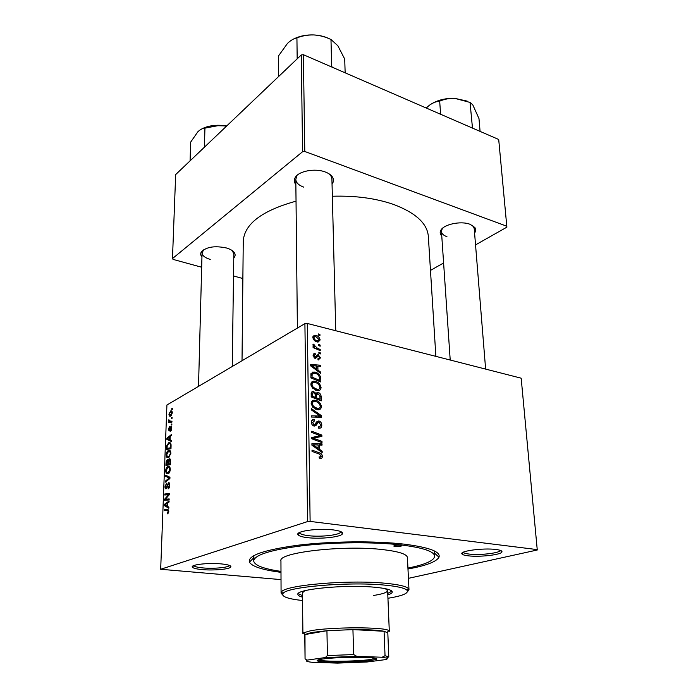 <?xml version="1.0" encoding="UTF-8"?>
<svg xmlns="http://www.w3.org/2000/svg" width="698" height="698" viewBox="0 0 698 698"><rect width="100%" height="100%" fill="white"/><g stroke="black" fill="none" stroke-linecap="round" stroke-linejoin="round"><path stroke-width="1.05" d="M202.35 569.612C196.417 569.071 193.076 568.224 192.316 567.081C190.493 564.647 208.501 562.632 221.196 563.897C227.984 564.577 231.213 565.589 230.864 566.907C230.157 569.167 213.876 570.685 202.35 569.612M192.316 567.081L193.843 565.572C194.533 566.636 197.613 567.422 203.092 567.936C213.736 568.94 228.787 567.526 229.415 565.424L230.864 566.907M307.652 537.669C302.051 537.006 298.823 535.994 297.967 534.651C295.245 531.161 318.602 527.941 333.243 529.904C339.909 530.785 342.997 532.05 342.491 533.691C341.523 536.98 320.766 539.292 307.652 537.669M299.573 532.504L299.66 532.879C300.437 534.136 303.412 535.069 308.586 535.689C320.696 537.216 339.882 535.052 340.746 531.998L340.825 531.614M468.271 555.826C464.615 555.399 462.504 554.762 461.945 553.915C459.275 551.01 483.478 547.773 495.894 549.474C500.239 550.033 502.255 550.844 501.949 551.926C501.391 554.788 479.578 557.274 468.271 555.826M463.324 552.205L463.367 552.293C463.873 553.086 465.819 553.68 469.196 554.081C479.639 555.425 499.794 553.113 500.274 550.443L500.3 550.364M441.764 235.941C440.115 234.31 439.757 232.513 440.708 230.549C443.274 224.433 460.785 220.62 470.007 224.276L474.832 227.469C476.071 229.232 475.984 231.082 474.579 233.001M443.213 227.723L441.947 229.415L441.468 231.57C441.712 233.751 443.535 235.453 446.947 236.683M295.865 184.621C294.033 182.309 293.832 179.918 295.254 177.467C298.7 171.062 314.999 168.009 325.163 171.952C328.592 173.217 331 174.884 332.396 176.952C333.906 179.36 333.792 181.75 332.047 184.115M295.254 177.467L296.685 176.393L295.804 179.386C296.039 182.702 298.692 185.284 303.761 187.143M201.949 256.951C200.509 255.259 200.317 253.575 201.356 251.882C206.451 246.848 214.836 245.548 226.527 247.999C230.602 249.23 233.28 250.896 234.554 252.981C235.514 254.735 235.252 256.402 233.76 257.99M203.877 249.579L202.054 252.789C202.237 255.616 204.959 257.824 210.238 259.412M280.989 572.334C262.701 569.961 252.179 566.575 249.413 562.178C247.476 555.599 263.661 549.945 297.976 545.217C331.157 541.159 375.315 540.749 404.369 544.17C429.331 547.38 440.874 551.734 438.981 557.222C436.451 561.75 426.12 565.685 407.981 569.01M253.767 555.634L253.959 557.545M435.866 356.355L428.336 236.343C427.281 223.508 415.755 212.899 393.768 204.505C375.908 198.293 355.439 195.536 332.353 196.243M171.865 423.939L171.83 424.916L171.185 425.065L171.228 424.07L171.865 423.939M172.101 417.352L172.066 418.32L171.429 418.486L171.464 417.491L172.101 417.352M170.87 453.386L168.584 457.775L166.805 457.382L166.229 454.895C166.508 452.531 167.223 451.091 168.366 450.559L168.55 450.48C169.902 449.896 170.678 450.864 170.87 453.386M171.28 440.342L171.237 441.415L166.866 439.408L166.909 438.213L171.49 434.488L171.455 435.473L170.199 436.459L170.076 439.827L171.28 440.342M170.539 460.881L170.399 464.763L165.897 465.365L166.115 461.544L167.188 459.703L168.253 460.479L169.213 458.813C170.05 458.516 170.495 459.205 170.539 460.881M169.954 477.249L169.902 478.549L165.26 482.178L165.304 481.158L169.274 478.043L165.487 476.245L165.531 475.155L169.954 477.249M167.686 513.868L167.241 512.934L168.244 511.547L167.415 510.543L164.196 510.718L164.231 509.671L167.572 509.488L168.785 511.39L167.686 513.868M169.178 498.922L169.134 499.969L164.588 500.283L164.623 499.201L168.637 494.655L164.78 495.013L164.824 493.975L169.37 493.599L169.326 494.681L165.313 499.253L169.178 498.922M408.435 578.337L537.268 549.998L521.179 378.194L307.26 323.444L310.121 521.415L307.591 521.563L304.904 323.645L166.918 405.014L160.68 569.271L281.024 579.602M307.591 521.563L160.68 569.271M168.881 507.141L168.837 508.266L164.388 505.605L164.431 504.34L169.099 500.998L169.064 502.036L167.782 502.918L167.66 506.451L168.881 507.141M169.727 485.18C169.597 487.274 169.038 488.521 168.052 488.94L169.186 485.363L168.488 483.723L166.15 488.801C165.374 489.019 165.007 488.295 165.042 486.611L166.569 483.112L165.574 486.401L166.159 487.797L168.48 482.728C169.335 482.51 169.754 483.33 169.727 485.18M170.286 469.475C170.015 471.804 169.309 473.235 168.183 473.768L166.211 473.401L165.627 470.862C165.915 468.48 166.63 467.041 167.782 466.534L167.895 466.491C169.291 465.871 170.085 466.866 170.286 469.475M170.565 431.128L171.359 428.354L170.94 427.324L169.239 431.015L168.384 429.471L169.457 426.705L168.794 429.296L169.474 429.828L170.975 426.347L171.769 428.179L170.565 431.128M171.08 445.9L170.975 448.735L166.49 449.468L166.682 445.856L168.75 442.724C169.823 442.227 170.582 442.785 171.019 444.425L171.08 445.9M172.319 412.937L170.635 416.13C169.631 416.61 169.064 415.938 168.951 414.123L170.696 410.939C171.647 410.529 172.188 411.192 172.319 412.937M171.97 421.112L171.935 422.098L168.689 422.779L168.724 421.793L169.396 421.662L168.855 419.777L170.67 421.348L171.97 421.112M172.423 408.374L172.389 409.342L171.752 409.517L171.787 408.522L172.423 408.374M320.277 352.813L320.295 353.956L318.899 353.389L318.873 352.211L320.277 352.813L319.073 353.458M320.129 345.082L320.146 346.217L318.75 345.641L318.733 344.472L320.129 345.082L318.951 345.728M321.071 387.547C320.783 389.894 319.536 390.915 317.311 390.618L312.425 388.036L310.863 384.319C311.134 381.981 312.372 380.951 314.562 381.239L315.234 381.352C318.375 382.024 320.321 384.092 321.071 387.547L319.736 388.201M320.644 372.104L320.67 373.369L310.706 365.909L310.689 364.487L320.513 365.211L320.539 366.38L317.869 366.145L317.939 370.123L320.644 372.104L319.658 372.61M321.106 396.333L321.202 400.914L311.186 396.909L311.282 392.416L313.236 391.264L315.985 393.402L317.965 392.398C319.789 392.93 320.844 394.239 321.106 396.333L319.972 396.883M321.481 415.685L321.508 417.23L311.5 417.055L311.483 415.825L320.068 415.982L311.387 409.935L311.369 408.635L321.481 415.685L318.236 417.168M320.208 458.35L319.274 458.089L319.126 456.815L320.007 457.077L321.211 456.003L319.274 454.049L312.032 451.379L312.015 450.114L319.501 452.88C321.15 453.307 322.11 454.442 322.389 456.283C322.336 457.888 321.604 458.577 320.208 458.35M321.979 441.398L321.996 442.645L311.84 438.806L311.814 437.506L320.347 435.683L311.744 432.472L311.718 431.224L321.857 435.072L321.883 436.363L313.376 438.213L321.979 441.398L320.434 442.052M537.32 549.614L310.121 521.415M322.162 451.17L322.188 452.513L311.936 445.211L311.91 443.701L322.022 443.867L322.048 445.106L319.3 445.01L319.379 449.233L322.162 451.17L320.984 451.658M321.795 425.152C321.726 427.569 320.618 428.563 318.463 428.127L318.323 426.888L319.797 426.862L320.626 424.846L318.899 422.159L318.026 422.307L316.369 425.152L314.187 426.112C312.46 425.632 311.544 424.367 311.448 422.316C311.535 420.222 312.495 419.271 314.327 419.454L314.667 420.746L312.634 422.587L314.109 424.881L314.999 424.593L316.011 422.7L318.785 420.929C320.661 421.513 321.665 422.918 321.795 425.152L320.548 425.701M321.438 406.55C321.115 409.019 319.78 410.066 317.433 409.682L312.73 407.17L311.16 403.427C311.474 400.949 312.791 399.893 315.121 400.277L315.557 400.347C318.716 400.984 320.679 403.051 321.438 406.55L320.12 407.161M318.14 360.055L317.86 358.842L319.605 357.594L318.489 355.823L315.479 358.406L313.097 355.448L314.868 353.275L315.374 354.514L313.995 355.71L314.999 357.158L318.105 354.61L320.495 357.865L318.14 360.055M320.775 378.656L320.836 381.998L310.898 377.906L310.959 373.666L314.85 372.051C317.363 372.558 319.248 374.137 320.504 376.789L320.775 378.656L319.64 379.223M320.155 339.97L318.052 342.099L317.389 341.994C314.92 341.488 313.393 339.909 312.8 337.265L314.894 335.206L315.723 335.337C318.087 335.869 319.562 337.413 320.155 339.97M320.208 349.489L320.234 350.649L313.097 347.587L313.079 346.417L314.554 347.063L312.922 344.812L313.166 344.097L317.363 348.223L320.208 349.489L319.03 350.134M319.928 334.551L319.946 335.686L318.558 335.101L318.532 333.941L319.928 334.551L318.785 335.197M475.547 244.893L506.879 227.164L498.704 139.478L303.377 54.697L304.782 151.475L302.583 151.719L301.266 54.959L175.669 174.57L172.476 258.574L173.052 259.394L201.67 267.238M302.583 151.719L172.476 258.574M242.869 278.528L233.507 275.963M443.605 262.971L430.474 270.405M506.87 226.248L304.782 151.475M296.039 201.164C261.942 210.639 244.352 223.979 243.253 241.194L242.023 360.726M301.266 54.959L303.377 54.697M485.625 369.094L474.221 228.612L473.427 226.562L471.918 225.114M232.242 366.494L233.821 253.845L232.146 250.53M335.747 330.739L331.916 178.88L330.931 175.922L328.575 173.523M304.904 323.645L307.26 323.444M434.2 552.825L434.296 550.905M311.832 438.265L316.36 437.41L320.347 435.683M317.817 436.782L321.857 435.072M317.86 436.8L317.869 437.341M311.927 438.841L313.376 438.213M319.3 445.01L322.022 443.867M318.244 449.704L319.379 449.233M315.138 446.179L318.183 448.352L318.122 444.975L313.044 444.827L315.138 446.179L313.978 446.668M317.023 448.831L318.183 448.352M312.006 445.263L313.044 444.827M319.195 457.408L320.007 457.077M317.895 453.534L319.501 452.88M319.213 457.565L320.365 457.103M320.888 456.885L322.389 456.283M318.393 427.481L319.797 426.862M315.697 423.354L318.026 422.307M314.213 426.112L316.369 425.152M311.77 420.624L314.327 419.454M311.683 420.815L314.545 419.507M311.517 423.093L312.634 422.587M312.8 425.466L314.109 424.881M316.36 422.028L318.785 420.929M317.503 417.16L320.068 415.982M317.485 408.496L317.302 409.665M311.334 402.188L315.557 400.347M312.486 402.755L311.16 403.348M313.489 406.376L317.416 408.487C319.073 408.749 320.033 407.99 320.269 406.227C319.553 403.531 317.956 401.969 315.47 401.524L315.173 401.472C313.524 401.21 312.582 401.952 312.338 403.706L313.489 406.376L312.468 406.855M315.644 409.194L317.224 408.452M311.238 404.229L312.338 403.706M313.219 401.184L312.294 400.818M311.282 392.416L313.524 391.308M315.173 393.803L315.985 393.402M316.002 393.358L317.965 392.398M313.83 400.233L314.58 400.53M312.346 396.176L315.47 397.424L314.99 393.463L313.446 392.485L312.311 394.126L312.346 396.176L311.186 396.734M314.117 398.087L315.47 397.424M311.151 394.693L312.311 394.126M316.639 397.895L320.016 399.247L319.893 395.836L317.782 393.55L316.595 395.365L316.639 397.895L315.287 398.549M318.654 399.902L320.016 399.247M315.444 395.932L316.595 395.365M315.775 357.053L317.878 355.919M313.219 354.418L315.226 353.328M313.175 356.154L313.995 355.71M314.004 357.699L314.999 357.158M314.231 357.899L315.575 357.184M316.613 355.614L318.393 354.654M317.913 359.243L318.506 358.92M319.431 358.432L320.495 357.865M313.367 372.819L312.364 372.078M318.611 366.206L320.513 365.211M316.735 366.738L317.869 366.145M316.988 370.612L317.939 370.123M313.821 367L316.779 369.216L316.718 366.04L311.788 365.604L313.821 367L312.844 367.514M315.801 369.731L316.779 369.216M310.915 366.066L311.788 365.604M312.652 382.207L311.858 381.885M310.889 374.049L314.85 372.051M319.483 377.313L320.504 376.789M313.21 381.256L313.943 381.553M312.041 377.19L319.658 380.331L319.632 378.822C319.318 375.664 317.703 373.796 314.807 373.212L312.163 374.032L312.041 377.19L310.889 377.784M318.367 380.977L319.658 380.331M310.846 374.713L312.163 374.032M317.023 390.566L317.258 389.432C318.82 389.624 319.701 388.882 319.911 387.216C319.204 384.554 317.607 382.984 315.147 382.513L314.667 382.434C313.123 382.242 312.242 382.966 312.032 384.615L313.175 387.268L317.25 389.423L315.671 390.208M310.985 383.263L315.234 381.352M312.189 387.756L313.175 387.268M315.4 390.103L316.892 389.362M310.942 385.165L312.032 384.615M312.809 336.994L315.723 335.337M313.69 337.535C314.283 339.394 315.479 340.493 317.258 340.825L319.274 339.743L315.74 336.48L312.879 337.989M316.019 341.514L317.258 340.825M313.393 347.709L314.554 347.063M313.114 345.484L314.292 344.829M313.297 345.78L314.074 345.353M169.143 499.777L164.623 499.201M169.282 494.742L168.637 494.655M169.335 494.559L164.824 493.975M169.143 499.733L165.313 499.253M166.77 505.893L164.388 505.605M165.583 504.488L164.431 504.34M165.819 505.326L167.136 506.111L167.241 503.293L164.903 504.898L165.819 505.326M167.668 506.181L167.136 506.111M167.764 503.363L167.241 503.293M168.445 513.074L167.241 512.934M168.488 512.96L167.642 512.856M168.776 511.617L168.244 511.547M168.654 510.203L164.231 509.671M168.061 509.54L167.572 509.488M169.029 488.077L168.035 487.946M169.073 488.007L168.183 487.885M169.335 487.457L168.724 487.379M169.719 485.433L169.186 485.363M165.566 486.68L165.042 486.611M166.918 487.893L166.159 487.797M167.154 487.3L166.586 487.23M169.195 482.824L168.48 482.728M166.377 481.306L165.304 481.158M169.919 478.13L169.274 478.043M168.82 476.717L165.487 476.245M168.305 473.698L166.211 473.401M166.159 470.932L165.627 470.862M169.579 466.805L167.782 466.534M166.586 472.441L168.244 472.747L169.754 469.658C169.535 467.704 168.881 466.997 167.782 467.529L166.159 470.635L166.586 472.441M169.195 472.878L168.244 472.747M170.277 469.737L169.754 469.658M166.604 461.614L166.115 461.544M167.982 459.825L167.188 459.703M170.042 458.944L169.213 458.813M166.456 464.283L167.852 464.091L167.782 460.933L167.215 460.671L166.456 464.283L170.015 464.816M170.408 464.475L167.852 464.091M168.523 461.038L167.782 460.933M168.384 464.022L169.911 463.812L169.989 460.95L169.169 459.816L168.384 464.022L170.417 464.327M170.434 463.891L169.911 463.812M170.53 461.038L169.989 460.95M171.28 430.352L170.487 430.212M169.954 429.916L169.474 429.828M171.446 426.487L170.897 426.391M170.469 439.993L166.866 439.408M167.834 438.361L166.909 438.213M168.27 438.972L169.562 439.574L169.666 436.878L167.38 438.684L168.27 438.972M170.085 439.653L169.562 439.574M170.181 436.965L169.666 436.878M167.18 445.935L166.682 445.856M170.539 443.143L168.55 442.82M167.049 448.378L170.487 447.811L170.53 446.537C170.539 444.12 169.928 443.186 168.698 443.727L167.223 445.656L167.049 448.378L170.146 448.866M171.001 447.898L170.487 447.811M171.054 446.615L170.53 446.537M168.776 457.687L166.805 457.382M166.752 454.974L166.229 454.895M170.233 450.856L168.366 450.559M167.188 456.431L168.829 456.675L170.338 453.587C170.129 451.702 169.492 451.004 168.427 451.51L166.761 454.66L167.188 456.431M169.754 456.824L168.829 456.675M170.853 453.665L170.338 453.587M172.013 411.375L170.399 411.087M169.361 413.931L170.678 415.17L171.909 413.164L170.574 411.951L169.361 413.931M171.699 415.197L170.905 415.057M172.092 417.605L171.464 417.491M171.263 422.238L168.724 421.793M171.909 422.107L169.396 421.662M169.239 420.589L168.715 420.501M171.856 424.175L171.228 424.07M172.415 408.644L171.787 408.522M400.277 545.234C396.778 545.051 394.597 545.321 393.724 546.037L395.216 546.551C398.698 546.743 400.879 546.473 401.751 545.749L400.277 545.234M387.809 594.914C390.784 593.937 392.267 592.942 392.267 591.93C391.918 589.827 385.82 588.24 373.962 587.166C344.725 584.409 295.647 589.287 297.88 594.399C297.933 595.411 299.468 596.328 302.496 597.148M298.194 593.623L302.478 595.63M387.948 598.282C402.545 595.9 408.915 593.23 407.047 590.281C404.831 587.995 397.057 586.241 383.734 585.029C347.578 581.556 285.648 587.044 283.03 593.527C281.32 596.572 287.82 598.901 302.531 600.524M282.699 595.028L281.076 593.03L281.495 591.965C284.086 585.264 347.604 579.576 384.659 583.196C398.305 584.462 406.253 586.276 408.505 588.641L408.976 589.679L407.466 591.764M408.976 589.679L407.423 557.545C406.978 554.16 398.942 551.533 383.315 549.666C344.079 544.806 277.708 552.511 280.945 560.852L281.076 593.03M407.937 568.067C425.3 564.603 434.217 560.625 434.671 556.114C434.13 551.403 423.005 547.686 401.298 544.972C374.669 541.866 334.839 542.084 303.743 545.583C271.435 549.64 254.744 554.727 253.662 560.852C254.351 565.328 263.46 568.844 280.989 571.392M304.974 634.438L305.061 658.772L306.989 660.186C305.27 661.076 307.216 661.8 312.826 662.358L337.579 663.1L367.035 661.992L385.767 659.584C387.46 659.06 387.739 658.572 386.613 658.101L382.155 657.237L385.034 655.692L388.786 656.993L387.818 632.938L384.083 631.271L352.935 629.605L326.934 630.713L311.797 632.484L304.974 634.438L303.412 632.85L302.906 633.557L302.443 592.785L304.729 590.752M385.235 588.65L387.626 590.56C387.373 592.41 382.609 594.059 373.325 595.507M387.748 593.396L391.918 591.171M467.198 101.123L454.625 98.313L470.051 102.432L472.764 104.796L478.976 118.581L480.084 131.399M472.476 128.092L470.051 102.432M472.11 127.062L471.063 127.481M439.679 101.166C444.268 99.186 449.25 98.235 454.625 98.313C444.591 98.13 436.154 100.46 429.322 105.311C432.865 102.781 436.32 101.393 439.679 101.166L440.613 114.263M426.234 108.024L429.322 105.311M332.187 67.2L331.672 66.013L330.459 66.45M278.502 76.64L278.423 56.032L287.532 43.355C290.796 40.275 293.928 38.451 296.929 37.884C302.217 35.79 307.879 34.813 313.908 34.944C319.876 35.38 325.565 36.898 330.974 39.507L337.832 45.719L344.716 59.068L345.152 72.828M331.672 66.013L330.974 39.507M297.174 58.859L296.929 37.884M329.569 38.887C324.98 36.575 319.763 35.266 313.908 34.944C306.343 34.656 299.59 36.017 293.631 39.018M190.074 160.845L190.685 142.095L197.831 131.8C200.343 129.453 202.708 128.231 204.933 128.127L220.088 125.282L226.475 126.19M204.427 147.191L204.933 128.127M226.649 126.015L220.088 125.282C212.585 125.082 206.294 126.408 201.216 129.252M322.476 659.06C338.975 656.548 383.219 656.914 376.091 659.427L370.376 660.613C356.137 662.585 321.176 662.838 317.573 660.962C316.22 660.36 317.86 659.723 322.476 659.06M318.271 659.863L318.471 659.959C321.935 661.809 355.832 661.564 369.617 659.627L375.332 658.371M303.412 632.85L310.47 630.8C330.119 626.917 385.139 626.856 388.751 630.617L389.301 631.297L387.626 590.56M385.034 655.692L384.083 631.271C377.766 630.085 367.384 629.535 352.935 629.605L353.65 654.558L356.765 656.347L325.259 657.56L327.423 655.579L326.934 630.713L304.764 634.595L305.061 658.772M325.259 657.56L307.164 660.107M387.94 656.582L387.983 657.691M382.155 657.237L356.765 656.347M327.423 655.579L353.65 654.558M311.832 438.231L315.618 436.59M314.405 437.672L318.393 435.953M314.222 439.705L315.793 439.033M313.114 425.606L317.075 423.826M314.772 417.107L317.459 415.877M314.728 358.205L317.224 356.87M310.863 376.074L312.015 375.48M316.142 348.895L317.363 348.223M167.197 497.203L166.403 497.098M168.48 495.685L167.712 495.58M169.152 499.445L166.386 499.096M167.695 485.328L167.127 485.25M169.195 479.107L168.061 478.941M169.928 477.877L168.375 477.65M166.508 462.983L165.984 462.914M168.436 462.538L167.913 462.46M170.495 462.006L169.972 461.928M167.092 447.182L166.578 447.095M171.952 421.575L170.67 421.348M299.66 532.879L297.967 534.651M463.367 552.293L461.945 553.915M441.947 229.415L440.708 230.549M202.664 250.905L201.356 251.882M253.679 557.833L249.413 562.178M253.662 560.852L253.688 556.297M434.671 556.114L434.409 551.56M434.496 553.095L438.981 557.222M233.289 251.934L234.554 252.981M330.931 175.922L332.396 176.952M473.427 226.562L474.832 227.469M500.274 550.443L501.949 551.926M340.746 531.998L342.491 533.691M319.859 457.042L319.187 457.321M315.121 400.277L311.369 402.074M317.416 408.487L315.793 409.246M313.236 391.264L311.378 392.18M317.738 392.363L316.089 393.166M312.416 392.991L311.142 393.62M316.77 394.047L315.391 394.719M314.868 353.275L313.341 354.104M314.117 355.012L313.105 355.561M315.234 357.202L314.117 357.804M318.105 354.61L316.796 355.308M314.091 371.921L310.994 373.535M314.562 381.239L311.064 383.01M312.189 383.682L310.863 384.345M314.894 335.206L312.957 336.305M313.742 337.117L312.826 337.631M317.904 340.929L316.491 341.715M167.895 466.491L169.492 466.726M169.178 467.73L170.129 467.869M167.232 459.685L167.956 459.799M167.651 460.741L168.558 460.872M169.675 459.895L170.495 460.017M171.167 427.368L171.76 427.473M168.75 442.724L170.391 442.994M170.05 443.945L170.966 444.094M168.55 450.48L170.103 450.725M168.654 456.754L169.684 456.911M169.788 451.728L170.722 451.876M170.696 410.939L171.848 411.148M170.678 415.17L171.612 415.336M171.612 412.134L172.284 412.256M407.047 590.281L408.505 588.641M283.03 593.527L281.495 591.965M443.16 99.317L452.88 98.278M450.21 360.028L441.468 231.57M295.804 179.386L297.392 328.077M198.52 386.378L202.054 252.789M212.934 125.588L226.737 125.937M375.14 658.476L376.091 659.427M387.285 632.283L388.751 630.617M318.471 659.959L317.573 660.962M386.613 658.101L388.097 656.408"/></g></svg>
